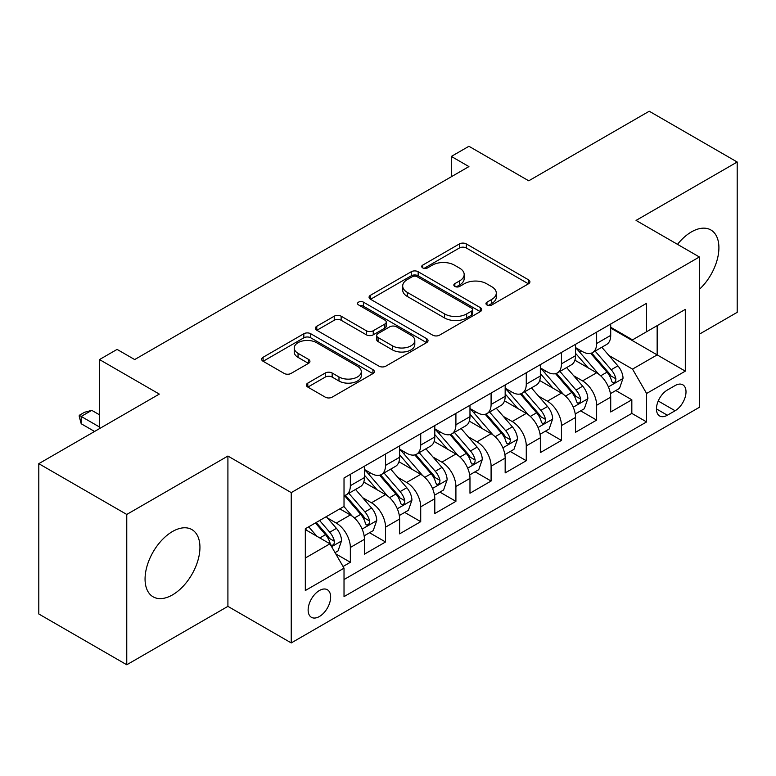<?xml version="1.0" encoding="UTF-8"?>
<svg xmlns="http://www.w3.org/2000/svg" width="776" height="776" viewBox="0 0 776 776"><rect width="100%" height="100%" fill="white"/><g stroke="black" fill="none" stroke-linecap="round" stroke-linejoin="round"><path stroke-width="1.16" d="M486.969 304.978A3.414 1.969 0 0 0 491.8 304.978L528.495 283.793A4.889 2.823 0 0 0 529.921 281.795A4.889 2.823 0 0 0 528.495 279.806L466.327 243.916A4.889 2.823 0 0 0 459.421 243.916L422.726 265.101A3.414 1.969 0 0 0 421.727 266.498A3.414 1.969 0 0 0 422.726 267.895A3.414 1.969 0 0 0 427.566 267.895L432.31 265.149A15.627 9.021 0 0 1 454.416 265.149L459.596 268.137A15.627 9.021 0 0 1 464.174 274.52A15.627 9.021 0 0 1 459.596 280.902L454.852 283.638A3.414 1.969 0 0 0 453.844 285.035A3.414 1.969 0 0 0 454.852 286.431A3.414 1.969 0 0 0 459.683 286.431L464.436 283.696A15.627 9.021 0 0 1 486.533 283.696L491.712 286.683A15.627 9.021 0 0 1 496.291 293.066A15.627 9.021 0 0 1 491.712 299.439L486.969 302.184A3.414 1.969 0 0 0 485.96 303.581A3.414 1.969 0 0 0 486.969 304.978L486.969 302.184M172.495 594.891A38.81 22.407 120 0 0 197.851 560.689A38.81 22.407 120 0 0 191.905 529.591A38.81 22.407 120 0 0 172.495 531.512A38.81 22.407 120 0 0 147.149 565.714A38.81 22.407 120 0 0 153.095 596.812A38.81 22.407 120 0 0 172.495 594.891M699.38 289.351A38.81 22.407 120 0 0 710.865 229.968A38.81 22.407 120 0 0 691.465 231.888A38.81 22.407 120 0 0 677.506 244.353M319.392 616.522A15.918 9.196 120 0 0 329.79 602.496A15.918 9.196 120 0 0 327.356 589.731A15.918 9.196 120 0 0 319.392 590.526A15.918 9.196 120 0 0 308.993 604.553A15.918 9.196 120 0 0 311.428 617.318A15.918 9.196 120 0 0 319.392 616.522M307.81 383.092A4.889 2.823 0 0 0 306.384 385.08A4.889 2.823 0 0 0 307.81 387.079L325.251 397.147A4.889 2.823 0 0 0 332.157 397.147L372.916 373.615A4.889 2.823 0 0 0 374.342 371.626A4.889 2.823 0 0 0 372.916 369.628L310.749 333.738A4.889 2.823 0 0 0 303.843 333.738L263.093 357.27A4.889 2.823 0 0 0 261.657 359.259A4.889 2.823 0 0 0 263.093 361.257L284.161 373.421A4.889 2.823 0 0 0 291.068 373.421L308.509 363.352A4.889 2.823 0 0 0 309.934 361.354A4.889 2.823 0 0 0 308.509 359.356L298.062 353.332A13.066 7.547 0 0 1 294.23 347.997A13.066 7.547 0 0 1 302.3 341.023A13.066 7.547 0 0 1 316.53 342.662L357.455 366.291A13.066 7.547 0 0 1 361.286 371.626A13.066 7.547 0 0 1 353.216 378.591A13.066 7.547 0 0 1 338.986 376.952L332.157 373.014A4.889 2.823 0 0 0 325.251 373.014L307.81 383.092L307.81 387.079M699.38 334.175L737.2 312.33L737.2 162.019L649.24 111.23L528.737 180.808L468.927 146.276L451.331 156.432L468.927 166.588L134.675 359.56L117.089 349.404L99.493 359.56L99.493 428.624M126.76 514.449L126.76 664.77L227.911 606.366L227.911 456.045L126.76 514.449L38.8 463.67L159.303 394.092L99.493 359.56M227.911 456.045L291.243 492.615L699.38 256.982L699.38 407.303L291.243 642.935L291.243 492.615M737.2 162.019L636.048 220.413L699.38 256.982M432.659 335.135A4.889 2.823 0 0 0 439.565 335.135L480.315 311.603A4.889 2.823 0 0 0 481.75 309.614A4.889 2.823 0 0 0 480.315 307.616L418.157 271.726A4.889 2.823 0 0 0 411.251 271.726L370.491 295.258A4.889 2.823 0 0 0 369.066 297.247A4.889 2.823 0 0 0 370.491 299.245L432.659 335.135M359.948 305.715A3.414 1.969 0 0 1 363.42 306.2L363.42 302.136L426.616 338.627A4.889 2.823 0 0 1 428.042 340.615A4.889 2.823 0 0 1 426.616 342.614L385.866 366.136A4.889 2.823 0 0 1 378.96 366.136L316.792 330.246L316.792 326.26A4.889 2.823 0 0 0 315.366 328.258A4.889 2.823 0 0 0 316.792 330.246M316.792 326.26L334.233 316.191A4.889 2.823 0 0 1 341.139 316.191L366.35 330.751A4.889 2.823 0 0 0 373.256 330.751L384.828 324.067A4.889 2.823 0 0 0 386.254 322.079A4.889 2.823 0 0 0 384.828 320.081L358.58 304.929A3.414 1.969 0 0 1 357.581 303.532A3.414 1.969 0 0 1 359.686 301.709A3.414 1.969 0 0 1 363.42 302.136M126.76 664.77L38.8 613.981L38.8 463.67M343.05 566.499L350.354 562.29L335.756 553.86M327.443 517.98L336.28 523.082A19.904 11.494 60 0 1 350.354 547.458L364.429 539.33L364.429 554.161L385.536 541.978L369.531 532.734M362.635 497.668L371.462 502.77A19.904 11.494 60 0 1 385.536 527.147L399.611 519.018L399.611 533.849L420.718 521.666L404.713 512.422M397.816 477.356L406.643 482.459A19.904 11.494 60 0 1 420.718 506.835L434.793 498.706L434.793 513.537L455.91 501.344L439.895 492.11M432.998 457.045L441.835 462.147A19.904 11.494 60 0 1 455.91 486.523L469.975 478.394L469.975 493.226L491.092 481.033L475.077 471.789M468.18 436.733L477.017 441.835A19.904 11.494 60 0 1 491.092 466.211L505.166 458.082L505.166 472.914L526.273 460.721L510.268 451.477M503.362 416.421L512.199 421.514A19.904 11.494 60 0 1 526.273 445.89L540.348 437.771L540.348 452.592L561.455 440.409L545.45 431.165M538.554 396.1L547.381 401.202A19.904 11.494 60 0 1 561.455 425.578L575.53 417.459L575.53 432.28L596.637 420.097L596.637 405.266A19.904 11.494 -120 0 0 582.563 380.89L573.736 375.788M580.632 410.853L596.637 420.097M364.429 539.33A19.904 11.494 -120 0 0 350.354 514.954L339.801 508.862M399.611 519.018A19.904 11.494 -120 0 0 385.536 494.642L363.779 482.08M434.793 498.706A19.904 11.494 -120 0 0 420.718 474.33L398.961 461.769M469.975 478.394A19.904 11.494 -120 0 0 455.91 454.018L434.143 441.457M505.166 458.082A19.904 11.494 -120 0 0 491.092 433.706L469.334 421.145M540.348 437.771A19.904 11.494 -120 0 0 526.273 413.395L504.516 400.833M575.53 417.459A19.904 11.494 -120 0 0 561.455 393.083L539.698 380.512M675.101 385.565L667.36 390.027A15.423 8.905 120 0 0 657.282 403.627A15.423 8.905 120 0 0 659.648 415.985A15.423 8.905 120 0 0 667.36 415.218L675.101 410.756A15.423 8.905 120 0 0 685.179 397.157A15.423 8.905 120 0 0 682.812 384.799A15.423 8.905 120 0 0 675.101 385.565M305.317 558.022L329.945 543.801L344.02 568.178L344.02 596.618L646.602 421.921L646.602 393.48L632.527 369.104L608.918 355.476M344.02 568.178L305.317 590.526L305.317 528.766L344.02 506.427L344.02 477.987L646.602 303.29L646.602 331.73L685.305 309.391L685.305 371.141L646.602 393.48M364.429 469.461L371.462 473.515A19.904 11.494 60 0 0 381.414 474.505L395.488 466.376A19.904 11.494 -120 0 0 399.611 457.268L399.611 445.89M399.611 449.139L406.643 453.203A19.904 11.494 60 0 0 416.596 454.193L430.67 446.064A19.904 11.494 -120 0 0 434.793 436.956L434.793 425.578M434.793 428.827L441.835 432.892A19.904 11.494 60 0 0 451.787 433.881L465.852 425.752A19.904 11.494 -120 0 0 469.975 416.644L469.975 405.266M469.975 408.515L477.017 412.58A19.904 11.494 60 0 0 486.969 413.569L501.044 405.441A19.904 11.494 -120 0 0 505.166 396.332L505.166 384.954M505.166 388.204L512.199 392.268A19.904 11.494 60 0 0 522.151 393.248L536.226 385.129A19.904 11.494 -120 0 0 540.348 376.011L540.348 364.642M540.348 367.892L547.381 371.956A19.904 11.494 60 0 0 557.333 372.936L571.408 364.817A19.904 11.494 -120 0 0 575.53 355.699L575.53 344.321M344.02 579.556L631.829 413.395L631.829 399.785L610.712 411.969L610.712 397.137A19.904 11.494 -120 0 0 596.637 372.761L574.88 360.2M575.53 347.58L582.563 351.635A19.904 11.494 -120 0 0 592.515 352.624A19.904 11.494 -120 0 0 596.637 343.516L596.637 332.138M592.515 352.624L606.59 344.495A19.904 11.494 -120 0 0 610.712 335.387L610.712 324.009M350.354 474.33L350.354 485.708A19.904 11.494 60 0 1 346.232 494.816A19.904 11.494 60 0 1 344.02 495.621M346.232 494.816L360.306 486.688A19.904 11.494 -120 0 0 364.429 477.579L364.429 466.201M385.536 454.018L385.536 465.396A19.904 11.494 60 0 1 381.414 474.505M420.718 433.706L420.718 445.084A19.904 11.494 60 0 1 416.596 454.193M455.91 413.395L455.91 424.763A19.904 11.494 60 0 1 451.787 433.881M491.092 393.073L491.092 404.451A19.904 11.494 60 0 1 486.969 413.569M526.273 372.761L526.273 384.139A19.904 11.494 60 0 1 522.151 393.248M561.455 352.45L561.455 363.828A19.904 11.494 60 0 1 557.333 372.936M561.455 425.578L561.455 440.409M526.273 445.89L526.273 460.721M491.092 466.211L491.092 481.033M455.91 486.523L455.91 501.344M420.718 506.835L420.718 521.666M385.536 527.147L385.536 541.978M350.354 547.458L350.354 562.29M329.945 543.801L305.317 529.581M632.527 369.104L657.156 354.894L657.156 325.639L685.305 309.391M610.712 328.073L685.305 371.141M610.712 327.259L632.527 339.859L646.602 331.73M227.911 606.366L291.243 642.935M451.331 156.432L451.331 176.744M615.814 390.541L631.829 399.785M631.829 413.395L646.602 421.921M488.327 305.463L491.712 303.503A15.627 9.021 0 0 0 496.291 297.13L496.291 293.066M464.174 274.52L464.174 278.584A15.627 9.021 0 0 1 459.596 284.967L456.21 286.916M528.427 283.832L466.327 247.981A4.889 2.823 0 0 0 459.421 247.981L424.094 268.37M480.257 311.642L418.157 275.79A4.889 2.823 0 0 0 411.251 275.79L370.559 299.284M471.682 311.011A3.414 1.969 0 0 0 472.681 309.614A3.414 1.969 0 0 0 471.682 308.217L417.119 276.712A3.414 1.969 0 0 0 412.279 276.712L407.274 279.603A15.627 9.021 0 0 0 402.695 285.985A15.627 9.021 0 0 0 407.274 292.368L444.57 313.902A15.627 9.021 0 0 0 466.677 313.902L471.682 311.011L471.682 315.075A3.414 1.969 0 0 0 472.681 313.679L472.681 309.614M402.695 285.985L402.695 290.049A15.627 9.021 0 0 0 407.274 296.432L407.274 292.368M471.682 315.075L466.677 317.966A15.627 9.021 0 0 1 444.57 317.966L407.274 296.432M316.86 330.285L334.233 320.255L334.233 316.191M386.254 322.079L386.254 326.133A4.889 2.823 0 0 1 384.828 328.132L373.256 334.815A4.889 2.823 0 0 1 366.35 334.815L341.139 320.255A4.889 2.823 0 0 0 334.233 320.255M363.42 306.2L426.548 342.652M392.51 345.853A13.066 7.547 0 0 0 406.75 347.483A13.066 7.547 0 0 0 414.811 340.519A13.066 7.547 0 0 0 410.989 335.183L396.565 326.861A4.889 2.823 0 0 0 389.659 326.861L378.096 333.535A4.889 2.823 0 0 0 376.661 335.533A4.889 2.823 0 0 0 378.096 337.531L392.51 345.853L392.51 349.918A13.066 7.547 0 0 0 406.75 351.547A13.066 7.547 0 0 0 414.811 344.583L414.811 340.519M376.661 335.533L376.661 339.597A4.889 2.823 0 0 0 378.096 341.585L378.096 337.531M392.51 349.918L378.096 341.585M361.286 371.626L361.286 375.681A13.066 7.547 0 0 1 353.216 382.655A13.066 7.547 0 0 1 338.986 381.016L332.157 377.078A4.889 2.823 0 0 0 325.251 377.078L307.878 387.108M294.23 347.997L294.23 352.061A13.066 7.547 0 0 0 298.062 357.387L298.062 353.332M308.441 363.381L298.062 357.387M372.849 373.654L310.749 337.803A4.889 2.823 0 0 0 303.843 337.803L263.151 361.296M610.421 393.655L619.51 388.407L623.031 378.251A13.182 7.614 -120 0 0 617.89 365.865L601.817 347.26M598.597 374.051L579.527 351.974A38.063 21.98 -120 0 0 575.53 347.793M588.14 367.853L577.48 355.515A31.593 18.246 -120 0 0 575.53 353.39M590.73 353.342L606.987 372.17A13.182 7.614 60 0 1 611.682 381.249L612.642 382.81L614.427 382.558L615.62 381.113L615.911 378.814A13.182 7.614 -120 0 0 611.207 369.725L595.134 351.121M591.681 353.031L609.15 373.266A6.722 3.88 60 0 1 610.848 375.885L615.911 378.814M575.229 413.967L584.328 408.719L587.839 398.563A13.182 7.614 -120 0 0 582.708 386.186L566.635 367.572M563.415 394.363L544.345 372.296A38.063 21.98 -120 0 0 540.348 368.105M552.958 388.175L542.288 375.826A31.593 18.246 -120 0 0 540.348 373.702M555.538 373.654L571.805 392.481A13.182 7.614 60 0 1 576.5 401.561L577.46 403.122L579.245 402.87L580.438 401.425L580.729 399.126A13.182 7.614 -120 0 0 576.025 390.037L559.952 371.432M556.499 373.343L573.968 393.577A6.722 3.88 60 0 1 575.666 396.206L580.729 399.126M540.048 434.279L549.146 429.031L552.658 418.875A13.182 7.614 -120 0 0 547.526 406.498L531.453 387.884M528.223 414.675L509.163 392.608A38.063 21.98 -120 0 0 505.166 388.417M517.776 408.486L507.106 396.138A31.593 18.246 -120 0 0 505.166 394.014M520.356 393.965L536.614 412.793A13.182 7.614 60 0 1 541.318 421.872L542.278 423.434L544.063 423.192L545.256 421.737L545.538 419.438A13.182 7.614 -120 0 0 540.843 410.358L524.76 391.744M521.317 393.655L538.787 413.889A6.722 3.88 60 0 1 540.474 416.518L545.538 419.438M504.866 454.6L513.955 449.343L517.476 439.187A13.182 7.614 -120 0 0 512.344 426.81L496.262 408.195M493.041 434.987L473.981 412.919A38.063 21.98 -120 0 0 469.975 408.739M482.585 428.798L471.924 416.45A31.593 18.246 -120 0 0 469.975 414.326M485.175 414.277L501.432 433.105A13.182 7.614 60 0 1 506.136 442.184L507.097 443.756L508.872 443.503L510.065 442.048L510.356 439.75A13.182 7.614 -120 0 0 505.651 430.67L489.578 412.056M486.125 413.977L503.605 434.201A6.722 3.88 60 0 1 505.292 436.83L510.356 439.75M469.684 474.912L478.773 469.664L482.294 459.499A13.182 7.614 -120 0 0 477.153 447.121L461.08 428.507M457.859 455.308L438.799 433.231A38.063 21.98 -120 0 0 434.793 429.05M447.403 449.11L436.743 436.762A31.593 18.246 -120 0 0 434.793 434.638M449.993 434.589L466.25 453.417A13.182 7.614 60 0 1 470.954 462.506L471.915 464.067L473.69 463.815L474.883 462.36L475.174 460.061A13.182 7.614 -120 0 0 470.469 450.982L454.397 432.368M450.943 434.288L468.413 454.513A6.722 3.88 60 0 1 470.11 457.142L475.174 460.061M434.502 495.224L443.591 489.976L447.112 479.81A13.182 7.614 -120 0 0 441.971 467.433L425.898 448.819M422.678 475.62L403.607 453.543A38.063 21.98 -120 0 0 399.611 449.362M412.221 469.422L401.561 457.074A31.593 18.246 -120 0 0 399.611 454.959M414.801 454.911L431.068 473.729A13.182 7.614 60 0 1 435.763 482.817L436.723 484.379L438.508 484.127L439.701 482.682L439.992 480.373A13.182 7.614 -120 0 0 435.287 471.294L419.215 452.68M415.761 454.6L433.231 474.825A6.722 3.88 60 0 1 434.929 477.453L439.992 480.373M399.31 515.536L408.409 510.288L411.92 500.132A13.182 7.614 -120 0 0 406.789 487.745L390.716 469.14M387.496 495.932L368.425 473.855A38.063 21.98 -120 0 0 364.429 469.674M377.039 489.734L366.369 477.395A31.593 18.246 -120 0 0 364.429 475.271M379.619 475.222L395.886 494.04A13.182 7.614 60 0 1 400.581 503.129L401.541 504.691L403.326 504.439L404.519 502.993L404.8 500.695A13.182 7.614 -120 0 0 400.106 491.606L384.033 472.991M380.579 474.912L398.049 495.136A6.722 3.88 60 0 1 399.747 497.765L404.8 500.695M364.128 535.847L373.227 530.6L376.738 520.444A13.182 7.614 -120 0 0 371.607 508.057L355.534 489.452M352.304 516.244L343.894 506.495M341.857 510.055L340.489 508.464M344.437 495.534L360.695 514.362A13.182 7.614 60 0 1 365.399 523.441L366.359 525.003L368.144 524.751L369.337 523.305L369.618 521.006A13.182 7.614 -120 0 0 364.924 511.917L348.841 493.313M345.398 495.224L362.867 515.458A6.722 3.88 60 0 1 364.555 518.077L369.618 521.006M335.048 552.638L338.035 550.912L341.556 540.756A13.182 7.614 -120 0 0 336.425 528.378L326.298 516.661M316.85 536.245L308.712 526.817M306.665 530.367L305.317 528.795M315.395 522.956L325.513 534.674A13.182 7.614 60 0 1 330.217 543.753L331.177 545.315L332.952 545.062L334.146 543.617L334.437 541.318A13.182 7.614 -120 0 0 329.732 532.229L319.615 520.512M316.21 522.481L327.685 535.77A6.722 3.88 60 0 1 329.373 538.398L334.437 541.318M99.493 414.811L91.752 410.349L81.199 416.44L99.493 427.004M81.199 423.754L79.259 416.537L79.259 415.325L81.199 416.44L81.199 423.754L94.565 431.466M79.259 415.325L84.535 412.279L91.752 410.349M336.28 523.082L350.354 514.954M371.462 502.77L385.536 494.642M406.643 482.459L420.718 474.33M441.835 462.147L455.91 454.018M477.017 441.835L491.092 433.706M512.199 421.514L526.273 413.395M547.381 401.202L561.455 393.083M582.563 380.89L596.637 372.761M596.637 343.516L610.712 335.387M350.354 485.708L364.429 477.579M385.536 465.396L399.611 457.268M420.718 445.084L434.793 436.956M455.91 424.763L469.975 416.644M491.092 404.451L505.166 396.332M526.273 384.139L540.348 376.011M561.455 363.828L575.53 355.699M596.637 405.266L610.712 397.137M658.232 401.008L675.101 410.756M656.457 408.923L667.36 415.218M491.712 303.503L491.712 299.439M454.852 286.431L454.852 283.638M459.596 284.967L459.596 280.902M422.726 267.895L422.726 265.101M459.421 247.981L459.421 243.916M466.327 247.981L466.327 243.916M528.495 283.793L528.495 279.806M370.491 299.245L370.491 295.258M411.251 275.79L411.251 271.726M418.157 275.79L418.157 271.726M480.315 311.603L480.315 307.616M444.57 317.966L444.57 313.902M466.677 317.966L466.677 313.902M341.139 320.255L341.139 316.191M366.35 334.815L366.35 330.751M373.256 334.815L373.256 330.751M384.828 328.132L384.828 324.067M426.616 342.614L426.616 338.627M325.251 377.078L325.251 373.014M332.157 377.078L332.157 373.014M338.986 381.016L338.986 376.952M308.509 363.352L308.509 359.356M263.093 361.257L263.093 357.27M303.843 337.803L303.843 333.738M310.749 337.803L310.749 333.738M372.916 373.615L372.916 369.628M608.403 386.894L622.944 378.504M579.527 351.974L581.34 350.936M611.207 369.725L617.89 365.865M600.692 375.797L606.987 372.17M573.221 407.206L587.752 398.815M544.345 372.296L546.158 371.248M576.025 390.037L582.708 386.186M565.51 396.109L571.805 392.481M538.04 427.518L552.57 419.127M509.163 392.608L510.977 391.56M540.843 410.358L547.526 406.498M530.328 416.421L536.614 412.793M502.858 447.83L517.388 439.439M473.981 412.919L475.795 411.872M505.651 430.67L512.344 426.81M495.146 436.733L501.432 433.105M467.676 468.151L482.206 459.761M438.799 433.231L440.603 432.183M470.469 450.982L477.153 447.121M459.964 457.045L466.25 453.417M432.484 488.463L447.024 480.072M403.607 453.543L405.421 452.495M435.287 471.294L441.971 467.433M424.773 477.366L431.068 473.729M397.302 508.775L411.833 500.384M368.425 473.855L370.239 472.817M400.106 491.606L406.789 487.745M389.591 497.678L395.886 494.04M362.12 529.087L376.651 520.696M364.924 511.917L371.607 508.057M354.409 517.99L360.695 514.362M331.614 546.702L341.469 541.008M329.732 532.229L336.425 528.378M319.819 537.962L325.513 534.674"/></g></svg>
